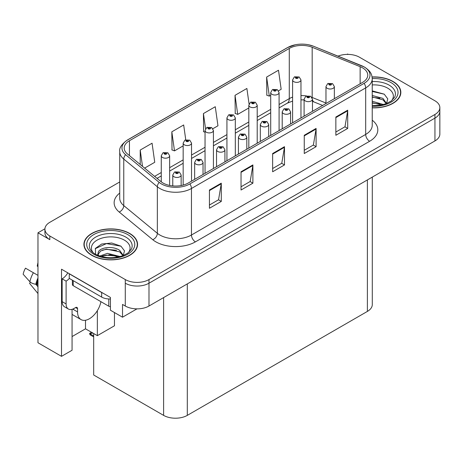 <?xml version="1.0" encoding="UTF-8"?>
<svg xmlns="http://www.w3.org/2000/svg" width="463" height="463" viewBox="0 0 463 463"><rect width="100%" height="100%" fill="white"/><g stroke="black" fill="none" stroke-linecap="round" stroke-linejoin="round"><path stroke-width="0.69" d="M44.928 228.791L37.972 232.808L37.972 342.753L61.515 356.342L61.515 269.211L110.425 297.449L110.425 310.222L122.516 317.201L122.516 304.428L125.282 306.026A16.761 9.677 0 0 0 148.988 306.026L434.942 140.931A16.761 9.677 0 0 0 439.85 134.091L439.85 111.282A16.761 9.677 0 0 1 434.942 118.123A16.761 9.677 0 0 0 439.85 111.282L439.85 107.63A16.761 9.677 0 0 0 434.942 100.789L359.479 57.221A16.761 9.677 0 0 0 338.013 56.139M136.967 308.862L122.516 317.201M348.263 54.397L347.632 54.026L346.995 54.397M119.726 181.959L49.825 222.315A16.761 9.677 0 0 0 44.917 229.156A16.761 9.677 0 0 0 49.825 236.003L125.282 279.565A16.761 9.677 0 0 0 148.988 279.565L148.988 283.217L434.942 118.123L148.988 283.217A16.761 9.677 0 0 1 125.282 283.217A16.761 9.677 0 0 0 148.988 283.217L148.988 306.026M37.972 232.808L49.825 239.649A16.761 9.677 0 0 1 44.917 232.808L44.917 229.156M372.293 177.103L372.293 304.567A16.761 9.677 180 0 1 367.385 311.414L187.307 415.375A16.761 9.677 180 0 1 163.607 415.375L93.676 375.001L93.676 333.534M72.066 336.566L85.499 328.817L97.352 335.658L114.459 325.778L114.459 312.548M72.066 309.33L72.066 350.254L61.515 356.342M97.352 335.658L97.352 310.644M85.499 328.817L85.499 320.246M372.229 107.844A26.819 15.482 0 0 0 400.836 92.392A26.819 15.482 0 0 0 392.983 81.447A26.819 15.482 0 0 0 372.078 76.951M129.709 233.445A26.819 15.482 0 0 0 100.483 230.088A26.819 15.482 0 0 0 83.925 244.395A26.819 15.482 0 0 0 91.778 255.344A26.819 15.482 0 0 0 121.005 258.701A26.819 15.482 0 0 0 137.563 244.395A26.819 15.482 0 0 0 129.709 233.445M84.202 245.818A26.819 15.482 0 0 0 84.11 246.218M362.523 67.829A17.878 10.325 180 0 1 367.761 75.128A17.878 10.325 180 0 1 362.523 82.426L188.296 183.012A17.878 10.325 180 0 1 161.008 181.635L127.429 153.947A17.878 10.325 180 0 1 124.194 148.027A17.878 10.325 180 0 1 129.432 140.729L289.277 48.441A17.878 10.325 180 0 1 312.178 47.284L360.139 66.672A17.878 10.325 180 0 1 362.523 67.829M364.103 66.915A20.112 11.61 0 0 0 361.418 65.613L313.457 46.225A20.112 11.61 0 0 0 308.624 44.789A20.112 11.61 0 0 0 295.215 44.789A20.112 11.61 0 0 0 287.697 47.527L127.852 139.814A20.112 11.61 0 0 0 125.595 154.688L159.179 182.376A20.112 11.61 0 0 0 189.876 183.927L364.103 83.34A20.112 11.61 0 0 0 364.103 66.915M209.432 190.015L209.432 208.263L221.285 201.422L221.285 183.174L209.432 190.015M209.432 205.028L218.559 199.756L221.239 183.782A4.468 2.581 -120 0 0 221.285 183.174M218.484 199.802L221.285 201.422M241.038 171.773L241.038 190.015L252.891 183.174L252.891 164.926L241.038 171.773M241.038 186.78L250.17 181.508L252.844 165.534A4.468 2.581 -120 0 0 252.891 164.926M250.089 181.554L252.891 183.174M335.854 117.029L335.854 135.277L347.707 128.43L347.707 110.182L335.854 117.029M335.854 132.036L344.987 126.769L347.661 110.79A4.468 2.581 -120 0 0 347.707 110.182M344.906 126.816L347.707 128.43M304.249 135.277L304.249 153.525L316.102 146.678L316.102 128.43L304.249 135.277M304.249 150.284L313.382 145.017L316.055 129.038A4.468 2.581 -120 0 0 316.102 128.43M313.301 145.064L316.102 146.678M272.643 153.525L272.643 171.773L284.496 164.926L284.496 146.678L272.643 153.525M272.643 168.532L281.776 163.26L284.45 147.286A4.468 2.581 -120 0 0 284.496 146.678M281.695 163.306L284.496 164.926M148.988 279.565L434.942 114.471A16.761 9.677 0 0 0 439.85 107.63M144.618 168.121L154.746 162.281L152.067 143.212L140.214 150.058L140.214 164.492M249.065 103.984L246.889 88.468L235.036 95.314L235.227 113.452M278.558 90.794L281.168 89.29L278.494 70.226L266.642 77.066L266.833 95.204M185.756 139.785L183.672 124.964L171.825 131.81L172.016 149.948M212.899 128.702L217.957 125.786L215.278 106.716L203.431 113.562L203.622 131.7M205.045 132.233L203.431 131.625M203.431 113.562L205.555 128.731M235.036 95.314L237.71 114.378L248.822 107.966M237.71 114.378L235.036 113.377M266.642 77.066L269.316 96.13L270.705 95.326M269.316 96.13L266.642 95.129M171.825 131.81L174.499 150.874L183.157 145.874M174.499 150.874L171.825 149.873M140.214 150.058L142.506 166.379M137.378 246.218A26.819 15.482 0 0 0 137.285 245.818M400.651 94.221A26.819 15.482 0 0 0 400.559 93.815M169.655 185.437L169.655 155.765A4.19 2.419 180 0 1 167.068 158.005A4.19 2.419 180 0 1 162.501 157.478A4.19 2.419 180 0 1 161.269 155.765L162.941 152.859A2.795 1.684 57.8 0 1 164.434 152.94A1.395 0.804 0 0 0 164.475 154.057A1.395 0.804 0 0 0 166.448 154.057A1.395 0.804 0 0 0 166.448 152.917A1.395 0.804 0 0 0 164.515 152.894L165.083 153.247A0.561 0.324 180 0 1 165.673 153.785A0.561 0.324 180 0 1 165.065 153.716L164.434 152.94M165.083 153.722L165.083 153.247M164.515 152.894A2.795 1.539 -117.9 0 0 163.213 152.703A2.795 1.539 -117.9 0 0 163.086 152.784M165.065 153.716A0.561 0.324 180 0 1 165.048 153.27M92.299 332.637L91.877 332.393L92.299 332.637M181.149 185.536L181.149 175.043A4.19 2.419 180 0 1 178.562 177.277A4.19 2.419 180 0 1 173.995 176.75A4.19 2.419 180 0 1 172.768 175.043L174.441 172.132A2.795 1.684 57.8 0 1 175.928 172.213A1.395 0.804 0 0 0 175.969 173.33A1.395 0.804 0 0 0 177.948 173.33A1.395 0.804 0 0 0 177.948 172.19A1.395 0.804 0 0 0 176.015 172.167L176.582 172.525A0.561 0.324 180 0 1 177.173 173.058A0.561 0.324 180 0 1 176.565 172.988L176.582 172.525M176.015 172.167A2.795 1.539 -117.9 0 0 174.707 171.976A2.795 1.539 -117.9 0 0 174.586 172.057M176.548 172.977L175.928 172.213M176.565 172.988A0.561 0.324 180 0 1 176.548 172.543M90.435 333.615L90.013 334.772L89.602 333.412L90.435 333.615L92.849 333.059M91.535 332.301L89.602 333.412M191.537 181.143L191.537 143.131A4.19 2.419 180 0 1 188.95 145.365A4.19 2.419 180 0 1 184.384 144.844A4.19 2.419 180 0 1 183.157 143.131L184.83 140.225A2.795 1.684 57.8 0 1 186.317 140.306A1.395 0.804 0 0 0 186.363 141.418A1.395 0.804 0 0 0 188.337 141.418A1.395 0.804 0 0 0 188.337 140.277A1.395 0.804 0 0 0 186.404 140.254L186.971 140.613A0.561 0.324 180 0 1 187.561 141.146A0.561 0.324 180 0 1 186.936 140.63L186.317 140.306M186.971 141.088L186.971 140.613M186.404 140.254A2.795 1.539 -117.9 0 0 185.096 140.069A2.795 1.539 -117.9 0 0 184.974 140.144M186.936 141.07L186.936 140.63M213.426 168.509L213.426 130.497A4.19 2.419 180 0 1 210.839 132.731A4.19 2.419 180 0 1 206.272 132.204A4.19 2.419 180 0 1 205.045 130.497L206.718 127.585A2.795 1.684 57.8 0 1 208.205 127.666A1.395 0.804 0 0 0 208.246 128.783A1.395 0.804 0 0 0 210.225 128.783A1.395 0.804 0 0 0 210.225 127.643A1.395 0.804 0 0 0 208.292 127.62L208.859 127.973A0.561 0.324 180 0 1 209.45 128.511A0.561 0.324 180 0 1 208.825 127.996L208.205 127.666M208.859 128.454L208.859 127.973M208.292 127.62A2.795 1.539 -117.9 0 0 206.984 127.429A2.795 1.539 -117.9 0 0 206.863 127.51M208.825 128.43L208.825 127.996M235.314 155.869L235.314 117.857A4.19 2.419 180 0 1 232.727 120.096A4.19 2.419 180 0 1 228.161 119.57A4.19 2.419 180 0 1 226.934 117.857L228.606 114.951A2.795 1.684 57.8 0 1 230.094 115.032A1.395 0.804 0 0 0 230.134 116.149A1.395 0.804 0 0 0 232.108 116.149A1.395 0.804 0 0 0 232.108 115.009A1.395 0.804 0 0 0 230.18 114.98L230.748 115.339A0.561 0.324 180 0 1 231.338 115.877A0.561 0.324 180 0 1 230.73 115.808L230.094 115.032M230.748 115.814L230.748 115.339M230.18 114.98A2.795 1.539 -117.9 0 0 228.872 114.795A2.795 1.539 -117.9 0 0 228.751 114.876M230.73 115.808A0.561 0.324 180 0 1 230.713 115.362M203.037 174.505L203.037 162.403A4.19 2.419 180 0 1 200.45 164.643A4.19 2.419 180 0 1 195.884 164.116A4.19 2.419 180 0 1 194.657 162.403L196.324 159.498A2.795 1.684 57.8 0 1 197.817 159.579A1.395 0.804 0 0 0 197.857 160.696A1.395 0.804 0 0 0 199.831 160.696A1.395 0.804 0 0 0 199.831 159.556A1.395 0.804 0 0 0 197.904 159.527L198.465 159.885A0.561 0.324 180 0 1 199.061 160.424A0.561 0.324 180 0 1 198.436 159.909L197.817 159.579M198.465 160.36L198.465 159.885M197.904 159.527A2.795 1.539 -117.9 0 0 196.596 159.341A2.795 1.539 -117.9 0 0 196.474 159.422M198.436 160.343L198.436 159.909M224.925 161.871L224.925 149.769A4.19 2.419 180 0 1 222.338 152.003A4.19 2.419 180 0 1 217.772 151.482A4.19 2.419 180 0 1 216.539 149.769L218.212 146.858A2.795 1.684 57.8 0 1 219.705 146.945A1.395 0.804 0 0 0 219.746 148.056A1.395 0.804 0 0 0 221.719 148.056A1.395 0.804 0 0 0 221.719 146.916A1.395 0.804 0 0 0 219.786 146.893L220.353 147.251A0.561 0.324 180 0 1 220.944 147.784A0.561 0.324 180 0 1 220.319 147.269L219.705 146.945M220.353 147.726L220.353 147.251M219.786 146.893A2.795 1.539 -117.9 0 0 218.484 146.707A2.795 1.539 -117.9 0 0 218.357 146.783M220.319 147.703L220.319 147.269M246.808 149.231L246.808 137.135A4.19 2.419 180 0 1 244.221 139.369A4.19 2.419 180 0 1 239.655 138.842A4.19 2.419 180 0 1 238.428 137.135L240.1 134.224A2.795 1.684 57.8 0 1 241.588 134.305A1.395 0.804 0 0 0 241.634 135.422A1.395 0.804 0 0 0 243.607 135.422A1.395 0.804 0 0 0 243.607 134.282A1.395 0.804 0 0 0 241.674 134.258L242.242 134.611A0.561 0.324 180 0 1 242.832 135.15A0.561 0.324 180 0 1 242.224 135.08L242.242 134.611M241.674 134.258A2.795 1.539 -117.9 0 0 240.366 134.067A2.795 1.539 -117.9 0 0 240.245 134.148M242.207 135.069L241.588 134.305M242.224 135.08A0.561 0.324 180 0 1 242.207 134.635M268.696 136.597L268.696 124.495A4.19 2.419 180 0 1 266.109 126.729A4.19 2.419 180 0 1 261.543 126.208A4.19 2.419 180 0 1 260.316 124.495L261.989 121.59A2.795 1.684 57.8 0 1 263.476 121.671A1.395 0.804 0 0 0 263.516 122.788A1.395 0.804 0 0 0 265.496 122.788A1.395 0.804 0 0 0 265.496 121.647A1.395 0.804 0 0 0 263.563 121.619L264.13 121.977A0.561 0.324 180 0 1 264.72 122.516A0.561 0.324 180 0 1 264.095 121.995L263.476 121.671M264.13 122.452L264.13 121.977M263.563 121.619A2.795 1.539 -117.9 0 0 262.255 121.433A2.795 1.539 -117.9 0 0 262.133 121.509M264.095 122.435L264.095 121.995M30.344 282.17L29.574 283.373L37.972 293.548M77.558 308.717L75.585 307.577A2.795 1.615 -60 0 1 76.98 307.438A2.795 1.615 -60 0 1 77.558 308.717L77.558 311.912A16.761 9.677 120 0 0 81.031 319.586A16.761 9.677 120 0 0 89.411 318.752A16.761 9.677 120 0 0 100.922 301.679M73.605 309.174L73.212 309.406L73.605 309.631L73.605 308.705M73.212 309.406A16.761 9.677 -60 0 1 73.218 308.896M37.972 285.046L35.842 284.253A6.146 2.512 -168.4 0 1 29.898 281.741L23.15 274.235A12.848 7.42 120 0 1 25.5 268.17L37.972 275.369M37.972 266.729A7.668 4.427 120 0 0 37.231 266.092L37.972 266.144M37.972 286.823L35.848 284.253A17.513 10.111 120 0 1 37.972 278.031M37.972 262.567L37.231 266.092M75.585 307.577L74.005 308.491A11.176 6.453 -60 0 1 68.414 309.041L64.467 306.761A11.176 6.453 -60 0 1 62.152 301.644L62.152 278.836A11.176 6.453 120 0 0 67.795 272.834M69.352 278.437A11.176 6.453 -60 0 1 66.099 281.122L62.152 278.836M68.414 309.041A11.176 6.453 -60 0 1 66.099 303.931L66.099 281.122M103.139 293.241A11.176 6.453 180 0 1 101.657 292.523L69.259 273.818A11.176 6.453 0 0 0 69.386 273.755M101.657 292.523L101.657 297.084A11.176 6.453 0 0 0 110.425 298.953M69.259 273.818L69.259 278.385L101.657 297.084M372.229 84.926A19.336 11.164 180 0 1 387.693 88.149A19.336 11.164 180 0 1 391.507 100.807M386.397 103.961L387.768 98.862L384.221 94.163L372.229 90.87M372.107 77.113A26.541 15.32 180 0 1 392.786 81.557A26.541 15.32 180 0 1 400.559 92.392A26.541 15.32 180 0 1 372.229 107.682M372.229 101.258L383.457 104.545M372.229 102.711L381.807 104.945M372.229 95.465L382.953 98.393L386.593 103.509M372.229 96.917L382.953 99.84L386.24 103.648M372.229 91.454L384.284 94.203M372.229 97.247L379.828 98.243M372.229 103.041L379.839 104.042M93.254 252.804A19.336 11.164 180 0 1 99.62 238.914A19.336 11.164 180 0 1 124.414 240.152A19.336 11.164 180 0 1 128.234 252.804M123.123 255.964L124.489 250.865L120.947 246.16L111.716 243.011L101.628 244.03L95.378 248.423L95.575 254.037M129.513 233.56A26.541 15.32 180 0 1 137.285 244.395A26.541 15.32 180 0 1 120.901 258.551A26.541 15.32 180 0 1 91.981 255.229A26.541 15.32 180 0 1 84.202 244.395A26.541 15.32 180 0 1 100.587 230.238A26.541 15.32 180 0 1 129.513 233.56M99.719 256.074L107.474 253.336L120.183 256.548M101.177 256.514L109.881 254.719L118.534 256.948M97.652 255.298L98.249 252.451A12.628 7.292 0 0 0 98.115 253.521A12.628 7.292 0 0 0 98.7 255.715M98.249 252.451C99.163 247.421 112.978 245.425 119.674 250.39L123.32 255.512M98.173 254.222L100.703 250.992L106.386 249.111L119.674 251.843L122.967 255.651M72.396 280.19L72.396 284.542A2.795 1.615 0 0 0 73.212 285.683L108.77 306.211A2.795 1.615 0 0 0 110.425 306.668M95.233 248.677L106.478 243.59L121.011 246.206M102.45 250.113L106.478 249.383L116.554 250.246M102.468 255.906L106.478 255.177L116.56 256.045M257.202 143.235L257.202 105.223A4.19 2.419 180 0 1 254.615 107.457A4.19 2.419 180 0 1 250.049 106.93A4.19 2.419 180 0 1 248.822 105.223L250.489 102.311A2.795 1.684 57.8 0 1 251.982 102.398A1.395 0.804 0 0 0 252.022 103.509A1.395 0.804 0 0 0 253.996 103.509A1.395 0.804 0 0 0 253.996 102.369A1.395 0.804 0 0 0 252.069 102.346L252.63 102.705A0.561 0.324 180 0 1 253.226 103.237A0.561 0.324 180 0 1 252.595 102.722L251.982 102.398M252.63 103.18L252.63 102.705M252.069 102.346A2.795 1.539 -117.9 0 0 250.761 102.161A2.795 1.539 -117.9 0 0 250.639 102.236M252.595 103.156L252.595 102.722M279.085 130.595L279.085 92.588A4.19 2.419 180 0 1 276.498 94.822A4.19 2.419 180 0 1 271.931 94.296A4.19 2.419 180 0 1 270.705 92.588L272.377 89.677A2.795 1.684 57.8 0 1 273.864 89.758A1.395 0.804 0 0 0 273.911 90.875A1.395 0.804 0 0 0 275.884 90.875A1.395 0.804 0 0 0 275.884 89.735A1.395 0.804 0 0 0 273.951 89.712L274.518 90.065A0.561 0.324 180 0 1 275.109 90.603A0.561 0.324 180 0 1 274.484 90.088L273.864 89.758M274.518 90.545L274.518 90.065M273.951 89.712A2.795 1.539 -117.9 0 0 272.649 89.521A2.795 1.539 -117.9 0 0 272.522 89.602M274.484 90.522L274.484 90.088M300.973 117.961L300.973 79.949A4.19 2.419 180 0 1 298.386 82.183A4.19 2.419 180 0 1 293.82 81.662A4.19 2.419 180 0 1 292.593 79.949L294.265 77.043A2.795 1.684 57.8 0 1 295.753 77.124A1.395 0.804 0 0 0 295.793 78.241A1.395 0.804 0 0 0 297.773 78.241A1.395 0.804 0 0 0 297.773 77.095A1.395 0.804 0 0 0 295.84 77.072L296.407 77.431A0.561 0.324 180 0 1 296.997 77.969A0.561 0.324 180 0 1 296.389 77.894L295.753 77.124M296.407 77.906L296.407 77.431M295.84 77.072A2.795 1.539 -117.9 0 0 294.532 76.887A2.795 1.539 -117.9 0 0 294.41 76.962M296.389 77.894A0.561 0.324 180 0 1 296.372 77.448M290.585 123.962L290.585 111.861A4.19 2.419 180 0 1 287.998 114.095A4.19 2.419 180 0 1 283.431 113.568A4.19 2.419 180 0 1 282.204 111.861L283.877 108.95A2.795 1.684 57.8 0 1 285.364 109.037A1.395 0.804 0 0 0 285.405 110.148A1.395 0.804 0 0 0 287.378 110.148A1.395 0.804 0 0 0 287.378 109.008A1.395 0.804 0 0 0 285.451 108.984L286.018 109.343A0.561 0.324 180 0 1 286.609 109.876A0.561 0.324 180 0 1 285.984 109.361L285.364 109.037M286.018 109.818L286.018 109.343M285.451 108.984A2.795 1.539 -117.9 0 0 284.143 108.793A2.795 1.539 -117.9 0 0 284.022 108.874M285.984 109.795L285.984 109.361M312.473 111.323L312.473 99.221A4.19 2.419 180 0 1 309.886 101.461A4.19 2.419 180 0 1 305.32 100.934A4.19 2.419 180 0 1 304.093 99.221L305.759 96.316A2.795 1.684 57.8 0 1 307.253 96.397A1.395 0.804 0 0 0 307.293 97.514A1.395 0.804 0 0 0 309.267 97.514A1.395 0.804 0 0 0 309.267 96.373A1.395 0.804 0 0 0 307.339 96.35L307.901 96.703A0.561 0.324 180 0 1 308.497 97.242A0.561 0.324 180 0 1 307.883 97.172L307.901 96.703M307.339 96.35A2.795 1.539 -117.9 0 0 306.031 96.159A2.795 1.539 -117.9 0 0 305.91 96.24M307.866 97.161L307.253 96.397M307.883 97.172A0.561 0.324 180 0 1 307.866 96.726M334.355 98.688L334.355 86.587A4.19 2.419 180 0 1 331.768 88.821A4.19 2.419 180 0 1 327.202 88.3A4.19 2.419 180 0 1 325.975 86.587L327.648 83.676A2.795 1.684 57.8 0 1 329.135 83.762A1.395 0.804 0 0 0 329.181 84.874A1.395 0.804 0 0 0 331.155 84.874A1.395 0.804 0 0 0 331.155 83.734A1.395 0.804 0 0 0 329.222 83.71L329.789 84.069A0.561 0.324 180 0 1 330.379 84.602A0.561 0.324 180 0 1 329.754 84.087L329.135 83.762M329.789 84.544L329.789 84.069M329.222 83.71A2.795 1.539 -117.9 0 0 327.92 83.525A2.795 1.539 -117.9 0 0 327.792 83.6M329.754 84.526L329.754 84.087M434.942 140.931L434.942 114.471M125.282 306.026L125.282 279.565M187.307 415.375L187.307 283.9M367.385 311.414L367.385 179.939M163.607 415.375L163.607 297.587M372.229 120.195A27.936 16.13 180 0 1 369.636 141.273L195.409 241.865A5.585 3.224 60 0 1 191.456 235.019L365.683 134.432A22.351 12.9 0 0 0 372.229 125.305L372.229 78.774A22.351 12.9 180 0 1 365.683 87.901A5.585 3.224 -120 0 0 364.103 83.34M195.409 241.865A27.936 16.13 180 0 1 155.904 241.865A27.936 16.13 180 0 1 152.773 239.707L119.188 212.019A27.936 16.13 180 0 1 119.726 193.094M159.851 235.019A22.351 12.9 0 0 0 191.456 235.019L191.456 188.487A22.351 12.9 180 0 1 157.345 186.768L123.766 159.075A22.351 12.9 180 0 1 119.726 151.673L119.726 198.205A22.351 12.9 0 0 0 123.766 205.607L157.345 233.3A22.351 12.9 0 0 0 159.851 235.019M361.765 65.758A5.585 2.616 112 0 0 361.591 65.671A5.585 2.616 112 0 0 361.418 65.613M295.215 44.789L287.274 47.706A5.585 3.224 60 0 1 287.697 47.527M127.852 139.814A5.585 3.224 -120 0 0 127.429 139.994C121.595 144.207 119.032 148.102 119.726 151.673M125.595 154.688A5.585 3.739 129.5 0 0 123.766 159.075L123.766 205.607A5.585 3.739 -50.5 0 1 119.188 212.019M313.792 46.358A5.585 2.616 112 0 0 313.63 46.283A5.585 2.616 112 0 0 313.457 46.225M159.179 182.376A5.585 3.739 129.5 0 0 157.345 186.768L157.345 233.3A5.585 3.739 -50.5 0 1 152.773 239.707M189.876 183.927A5.585 3.224 60 0 1 191.456 188.487L365.683 87.901L365.683 134.432A5.585 3.224 60 0 0 369.636 141.273M49.825 236.003L49.825 239.649M129.432 140.729L129.432 155.597M360.139 66.672L360.139 83.803M312.178 47.284L312.178 97.462A17.878 10.325 0 0 0 311.883 97.346M325.975 103.041L312.178 97.462A10.059 4.711 -68 0 0 312.184 97.884M306.512 95.945A17.878 10.325 0 0 0 300.973 95.609M292.593 97.114A17.878 10.325 0 0 0 289.277 98.619L279.085 104.505M289.277 48.441L289.277 98.619A10.059 5.805 60 0 1 287.193 103.226L279.085 107.908M270.705 109.343L257.202 117.139M248.822 121.977L235.314 129.779M226.934 134.617L213.426 142.413M205.045 147.251L191.537 155.047M183.157 159.885L169.655 167.687M161.269 172.525L154.619 176.368M322.642 105.454L314.174 102.034A10.059 4.711 -68 0 1 312.473 99.811M272.643 154.104L284.45 147.286M304.249 135.856L316.055 129.038M335.854 117.608L347.661 110.79M241.038 172.346L252.844 165.534M209.432 190.594L221.239 183.782M93.676 335.941L90.435 334.072M77.558 311.912L73.605 309.631M37.972 281.099A16.761 9.677 120 0 0 37.011 284.49M33.394 272.73A19.11 11.037 120 0 0 29.898 281.741M37.972 279.86A16.946 9.787 120 0 0 36.589 284.357M66.099 303.931L62.152 301.644M372.229 81.563A21.408 12.362 180 0 1 389.157 85.14A21.408 12.362 180 0 1 394.667 97.137L391.339 100.934L386.24 103.648L380.615 105.176L372.229 105.709M372.229 78.56A24.024 13.873 180 0 1 391.009 82.588A24.024 13.873 180 0 1 395.859 98.173A24.024 13.873 180 0 1 372.229 106.224M90.094 249.14A21.408 12.362 180 0 1 99.991 235.192A21.408 12.362 180 0 1 125.884 237.137A21.408 12.362 180 0 1 131.394 249.14L128.06 252.937L122.961 255.651C112.891 258.858 103.619 258.325 95.152 254.065C92.478 252.422 90.794 250.784 90.094 249.14M127.73 234.585A24.024 13.873 180 0 1 127.73 254.204A24.024 13.873 180 0 1 93.757 254.204A24.024 13.873 180 0 1 93.757 234.585A24.024 13.873 180 0 1 127.73 234.585M108.77 306.211L108.77 298.959M73.212 285.683L73.212 280.665M372.229 78.774C371.858 74.937 371.546 71.771 364.526 67.094L313.63 46.283L308.624 44.789M287.274 47.706L127.429 139.994M314.174 102.034L312.473 101.414M304.093 99.91L300.973 99.858M292.593 101.05L287.193 103.226M270.705 112.746L257.202 120.542M248.822 125.38L235.314 133.176M226.934 138.015L213.426 145.816M205.045 150.654L191.537 158.45M183.157 163.289L169.655 171.084M161.269 175.928L157.044 178.365M169.655 155.765L167.843 152.778L163.213 152.703M161.269 181.849L161.269 155.765M181.149 175.043L179.343 172.051L174.707 171.976M172.768 185.9L172.768 175.043M93.676 336.885L90.013 334.772M191.537 143.131L189.732 140.144L185.096 140.069M183.157 185.084L183.157 143.131M213.426 130.497L211.62 127.504L206.984 127.429M205.045 173.347L205.045 130.497M235.314 117.857L233.508 114.87L228.872 114.795M226.934 160.707L226.934 117.857M203.037 162.403L201.231 159.417L196.596 159.341M194.657 179.343L194.657 162.403M224.925 149.769L223.114 146.777L218.484 146.707M216.539 166.709L216.539 149.769M246.808 137.135L245.002 134.143L240.366 134.067M238.428 154.069L238.428 137.135M268.696 124.495L266.891 121.509L262.255 121.433M260.316 141.435L260.316 124.495M81.031 319.586L72.066 314.412M400.559 92.392L400.559 94.626M137.285 244.395L137.285 246.623M84.202 244.395L84.202 246.623M257.202 105.223L255.397 102.23L250.761 102.161M248.822 148.073L248.822 105.223M279.085 92.588L277.279 89.596L272.649 89.521M270.705 135.433L270.705 92.588M300.973 79.949L299.167 76.962L294.532 76.887M292.593 122.799L292.593 79.949M290.585 111.861L288.779 108.869L284.143 108.793M282.204 128.801L282.204 111.861M312.473 99.221L310.667 96.235L306.031 96.159M304.093 116.161L304.093 99.221M334.355 86.587L332.55 83.595L327.92 83.525M325.975 103.527L325.975 86.587"/></g></svg>
